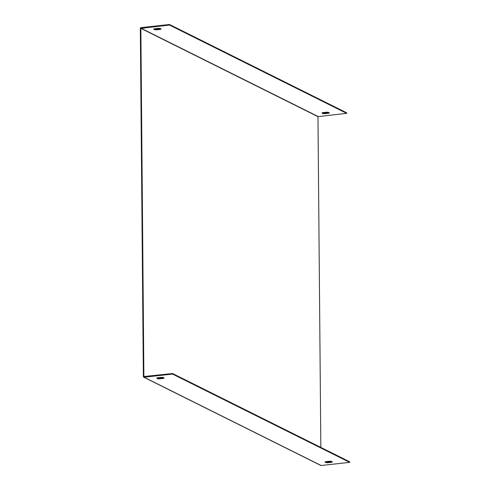 <?xml version="1.0" encoding="UTF-8"?>
<svg xmlns="http://www.w3.org/2000/svg" width="490" height="490" viewBox="0 0 490 490"><rect width="100%" height="100%" fill="white"/><g stroke="black" fill="none" stroke-linecap="round" stroke-linejoin="round"><path stroke-width="0.73" d="M172.566 374.078L172.56 373.515L143.888 376.534L140.851 28.359L169.522 25.064L169.516 24.5L140.973 27.642A0.723 0.643 -63.5 0 0 140.324 28.42L143.362 376.59A0.723 0.643 -63.5 0 0 144.023 377.22L172.566 374.078L176.639 376.112L176.633 375.548A3.485 0.79 179.5 0 0 177.343 375.897L344.893 459.412A3.485 0.79 179.5 0 0 345.597 459.761L349.676 461.794L349.676 462.358L345.603 460.324L345.597 459.761M177.343 375.897L177.343 376.461L344.899 459.975L344.893 459.412M174.299 27.446L174.293 26.883L341.849 110.397L341.855 110.961L174.299 27.446A3.485 0.79 -0.5 0 1 173.595 27.091L173.589 26.534L169.516 24.5M342.559 111.31L342.553 110.746L346.626 112.78L346.632 113.343L342.559 111.31A3.485 0.79 -0.5 0 1 341.855 110.961M160.757 28.769A3.485 0.79 -0.5 0 1 160.72 28.794L156.114 29.302A3.485 0.79 -0.5 0 1 154.019 28.855M329.017 112.639A3.485 0.79 -0.5 0 1 328.98 112.657L324.368 113.166A3.485 0.79 -0.5 0 1 322.273 112.718M174.293 26.883A3.485 0.79 -0.5 0 1 173.589 26.534M342.553 110.746A3.485 0.79 -0.5 0 1 341.849 110.397M143.699 377.165L320.809 465.445A0.723 0.643 -63.5 0 0 321.14 465.5L349.676 462.358M161.706 377.343L157.1 377.845A3.485 0.79 179.5 0 0 156.837 378.151A3.485 0.79 179.5 0 0 159.164 378.88L163.77 378.372A3.485 0.79 179.5 0 0 164.034 378.066A3.485 0.79 179.5 0 0 161.706 377.343M329.966 461.206L325.354 461.715A3.485 0.79 179.5 0 0 325.097 462.015A3.485 0.79 179.5 0 0 327.424 462.744L332.03 462.235A3.485 0.79 179.5 0 0 332.287 461.929A3.485 0.79 179.5 0 0 329.966 461.206M176.639 376.112A3.485 0.79 179.5 0 0 177.343 376.461M344.899 459.975A3.485 0.79 179.5 0 0 345.603 460.324M172.56 373.515L176.633 375.548M157.063 377.87A3.485 0.79 179.5 0 0 159.158 378.317L163.77 377.808A3.485 0.79 179.5 0 0 163.801 377.79M325.317 461.733A3.485 0.79 179.5 0 0 327.418 462.18L332.024 461.672A3.485 0.79 179.5 0 0 332.061 461.654M320.846 447.425L317.961 116.638L346.632 113.343M154.05 28.83L158.662 28.322A3.485 0.79 -0.5 0 1 160.983 29.051A3.485 0.79 -0.5 0 1 160.726 29.351L156.12 29.859A3.485 0.79 -0.5 0 1 153.793 29.137A3.485 0.79 -0.5 0 1 154.05 28.83M322.31 112.694L326.916 112.192A3.485 0.79 -0.5 0 1 329.243 112.914A3.485 0.79 -0.5 0 1 328.986 113.221L324.374 113.729A3.485 0.79 -0.5 0 1 322.046 113A3.485 0.79 -0.5 0 1 322.31 112.694M169.522 25.064L173.595 27.091M324.368 113.166L324.374 113.729M328.98 112.657L328.986 113.221M332.024 461.672L332.03 462.235M327.418 462.18L327.424 462.744M156.114 29.302L156.12 29.859M160.72 28.794L160.726 29.351M163.77 377.808L163.77 378.372M159.158 378.317L159.164 378.88M144.023 377.22L321.14 465.5M140.851 28.359L317.961 116.638M140.979 28.206L318.09 116.485"/></g></svg>
